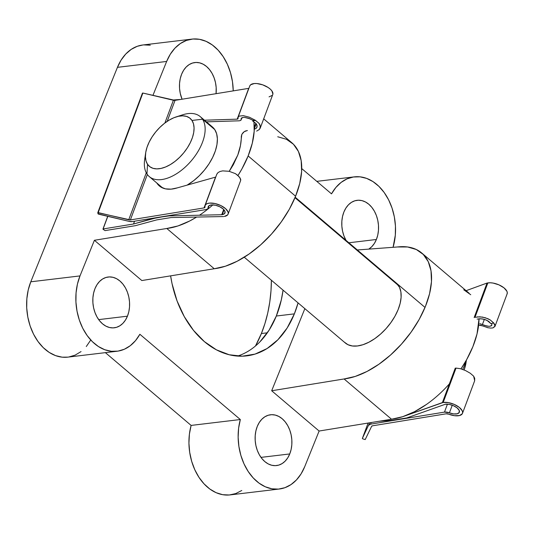 <?xml version="1.0" encoding="UTF-8"?>
<svg xmlns="http://www.w3.org/2000/svg" width="534" height="534" viewBox="0 0 534 534"><rect width="100%" height="100%" fill="white"/><g stroke="black" fill="none" stroke-linecap="round" stroke-linejoin="round"><path stroke-width="0.8" d="M289.742 453.947A25.579 18.276 -96.8 0 1 276.552 465.568A25.579 18.276 -96.8 0 1 258.569 453.333A25.579 18.276 -96.8 0 1 257.281 426.392L259.284 422.474L261.834 419.237L264.831 416.8L268.161 415.265L271.699 414.684L275.304 415.085L278.841 416.453L282.179 418.723L285.176 421.827L287.726 425.631L289.735 429.997L291.117 434.749L291.824 439.709L291.824 444.695L291.123 449.501L289.742 453.947L287.739 457.865L285.189 461.109L282.192 463.539L278.861 465.081L275.324 465.655L271.719 465.261L268.181 463.892L264.851 461.616L261.847 458.519L259.297 454.714L257.288 450.349L255.906 445.596L255.205 440.63L255.205 435.651L255.906 430.845L257.281 426.392A25.579 18.276 -96.8 0 1 270.478 414.771A25.579 18.276 -96.8 0 1 288.453 427.013A25.579 18.276 -96.8 0 1 289.742 453.947L260.993 457.384L289.742 453.947M376.39 239.486A25.579 18.276 -96.8 0 1 368.774 249.118L371.838 246.641L374.387 243.404L376.39 239.486L348.869 242.776L376.39 239.486L377.772 235.033L378.472 230.227L378.472 225.248L377.765 220.288L376.383 215.529L374.381 211.17L371.824 207.359L368.827 204.262L365.496 201.986L361.959 200.624L358.347 200.223L354.81 200.804L351.479 202.339L348.482 204.776L345.932 208.013L343.929 211.931A25.579 18.276 -96.8 0 1 357.126 200.31A25.579 18.276 -96.8 0 1 375.102 212.545A25.579 18.276 -96.8 0 1 376.39 239.486M345.999 240.34A25.579 18.276 -96.8 0 1 343.929 211.931L342.554 216.383L341.853 221.189L341.853 226.169L342.561 231.135L343.943 235.888L345.999 240.34M127.439 316.181A25.579 18.276 -96.8 0 1 114.249 327.803A25.579 18.276 -96.8 0 1 96.274 315.567A25.579 18.276 -96.8 0 1 94.979 288.627L96.981 284.709L99.531 281.471L102.528 279.035L105.865 277.5L109.397 276.919L113.008 277.32L116.545 278.681L119.876 280.957L122.873 284.061L125.43 287.866L127.432 292.225L128.814 296.984L129.522 301.944L129.522 306.93L128.821 311.736L127.439 316.181L125.437 320.1L122.893 323.344L119.89 325.773L116.559 327.315L113.021 327.889L109.417 327.489L105.879 326.127L102.548 323.851L99.544 320.754L96.994 316.949L94.992 312.584L93.61 307.831L92.903 302.865L92.903 297.885L93.604 293.079L94.979 288.627A25.579 18.276 -96.8 0 1 108.175 277.006A25.579 18.276 -96.8 0 1 126.151 289.248A25.579 18.276 -96.8 0 1 127.439 316.181L98.69 319.619L127.439 316.181M182.067 99.224A25.579 18.276 -96.8 0 1 181.633 74.166L183.629 70.248L186.179 67.01L189.176 64.574L192.514 63.039L196.045 62.458L199.656 62.858L203.194 64.22L206.524 66.496L209.528 69.594L212.078 73.398L214.081 77.764L215.462 82.516L216.17 87.483L216.063 93.684A25.579 18.276 -96.8 0 0 194.823 62.545A25.579 18.276 -96.8 0 0 181.633 74.166L180.252 78.611L179.551 83.424L179.551 88.404L180.258 93.363L182.067 99.224M277.727 136.764L286.464 139.294L293.453 144.26L298.426 151.476L301.183 160.661L301.63 171.467L299.741 183.469L295.589 196.218L289.335 209.221L281.224 221.97L271.559 233.985L260.719 244.799L249.118 253.99L237.203 261.219L225.428 266.206L214.247 268.749L141.837 280.55L94.398 240.28L166.808 228.479L94.398 240.28L141.837 280.55L214.247 268.749L166.808 228.479L177.989 225.935L189.764 220.949L196.612 217.064A78.705 43.628 130.3 0 1 166.808 228.479L214.247 268.749A78.705 43.628 -49.7 0 0 295.589 196.218L248.143 155.948A78.705 43.628 130.3 0 1 237.944 175.559L241.895 168.951L248.143 155.948L295.589 196.218A78.705 43.628 -49.7 0 0 291.844 142.758L263.689 118.862M212.872 204.889A78.705 43.628 130.3 0 1 199.489 215.215M396.155 282.92L399.512 287.332L400.887 291.924L401.107 297.325L400.166 303.325L398.09 309.7A39.349 21.814 130.3 0 1 372.652 340.058A39.349 21.814 130.3 0 1 345.284 342.975M261.386 333.53L267.34 332.815L261.386 333.53L255.479 345.985A118.054 84.345 83.2 0 0 261.386 333.53A118.054 84.345 83.2 0 0 271.392 280.25L270.992 290.81L269.77 302.057L267.748 312.997L264.944 323.517L261.386 333.53M294.368 313.865A92.475 66.069 -96.8 0 1 246.668 355.878A92.475 66.069 -96.8 0 1 170.62 275.858L172.041 283.667L177.041 300.856L184.29 316.629L193.515 330.386L204.362 341.593L216.41 349.823L229.199 354.75L242.236 356.198L255.025 354.102L267.073 348.548L277.907 339.744L287.125 328.036L294.368 313.865L276.318 316.021L294.368 313.865L298.072 302.891A92.475 66.069 -96.8 0 1 294.368 313.865M237.543 356.085A92.475 66.069 83.2 0 0 276.318 316.021A92.475 66.069 83.2 0 0 283.06 290.156L281.305 299.941L276.318 316.021L269.083 330.192L259.864 341.907M117.053 351.245L67.845 357.133A49.188 35.144 83.2 0 1 33.275 333.596A49.188 35.144 83.2 0 1 30.792 281.798L80 275.911L77.437 284.081L76.062 292.892L75.928 302.037L77.029 311.195L79.332 320.046L82.757 328.276L87.189 335.592L92.462 341.747L98.389 346.513L104.777 349.73L111.386 351.285L117.987 351.118L124.355 349.236L130.256 345.712L135.489 340.659L139.868 334.264A49.188 35.144 -96.8 0 1 117.053 351.245A49.188 35.144 -96.8 0 1 82.483 327.716A49.188 35.144 -96.8 0 1 80 275.911L94.398 240.28L80 275.911L30.792 281.798L117.44 67.337L166.648 61.45L152.924 95.419L166.648 61.45A49.188 35.144 -96.8 0 1 192.02 39.102A49.188 35.144 -96.8 0 1 233.231 90.88L232.47 81.642L230.488 72.677L227.357 64.247L223.185 56.651L218.126 50.156L212.358 44.989L206.077 41.332L199.509 39.316L192.881 39.015L186.426 40.43L180.372 43.514L174.938 48.167L170.306 54.214L166.648 61.45L117.44 67.337L30.792 281.798L28.229 289.962L26.854 298.773L26.713 307.924L27.821 317.083L30.124 325.934L33.549 334.164L37.981 341.48L43.254 347.634L49.181 352.4L55.569 355.617L62.178 357.173L67.918 357.126M172.502 100.052L180.732 99.437L172.502 100.052M253.944 121.812L254.184 131.197L252.295 143.199L248.143 155.948A78.705 43.628 130.3 0 0 253.944 121.812M150.294 45.203L143.666 44.896M142.878 44.976L137.218 46.318L131.164 49.402L125.73 54.054L121.098 60.102L117.44 67.337A49.188 35.144 83.2 0 1 142.812 44.989L192.02 39.102M68.779 357.006L75.147 355.123L81.048 351.592M86.281 346.546L90.66 340.145M279.355 489.01A49.188 35.144 -96.8 0 1 240.327 419.53L238.618 428.201L238.137 437.286L238.905 446.471L240.887 455.442L244.018 463.866L248.183 471.462L253.243 477.957L259.017 483.123L265.298 486.781L271.866 488.797L278.494 489.104L284.949 487.682L290.997 484.598L296.437 479.946L301.063 473.898L304.727 466.663A49.188 35.144 -96.8 0 1 279.355 489.01L230.147 494.898A49.188 35.144 83.2 0 1 191.119 425.418L240.327 419.53L139.868 334.264L240.327 419.53L191.119 425.418L105.378 352.64L191.119 425.418L189.41 434.082L188.929 443.173L189.697 452.358L191.679 461.323L194.81 469.753L198.975 477.349L204.035 483.844L209.809 489.01L216.09 492.668L222.658 494.684L229.286 494.985L235.741 493.57L241.789 490.486M449.388 383.853A78.705 43.628 -49.7 0 1 391.535 419.23L344.09 378.96L271.679 390.761L319.118 431.031L391.535 419.23L319.118 431.031L304.727 466.663L319.118 431.031L271.679 390.761L304.854 308.652L271.679 390.761L344.09 378.96L355.27 376.417L367.045 371.437L378.96 364.208L390.561 355.01L401.401 344.196L411.067 332.181L419.177 319.432L425.431 306.436L429.576 293.687L431.472 281.678L431.025 270.872L428.268 261.687L423.295 254.471L416.306 249.505L407.569 246.975L397.416 246.982L357.339 249.972L397.416 246.982A78.705 43.628 130.3 0 1 421.686 252.969A78.705 43.628 130.3 0 1 416.366 324.225A78.705 43.628 130.3 0 1 344.09 378.96L391.535 419.23L402.709 416.687L414.484 411.707L426.406 404.478M393.077 247.309L395.307 235.227L395.447 226.076L394.346 216.917L392.043 208.066L388.612 199.836L384.186 192.52L378.913 186.366L372.979 181.6L366.598 178.383L359.989 176.827L353.388 176.994L347.02 178.877L341.119 182.408L335.886 187.454L331.507 193.855L301.737 168.584L331.507 193.855A49.188 35.144 -96.8 0 1 354.322 176.867A49.188 35.144 -96.8 0 1 387.664 198.034A49.188 35.144 -96.8 0 1 393.077 247.309M461.002 368.861L466.616 359.702L472.87 346.7L477.022 333.957L479.025 318.758A78.705 43.628 -49.7 0 1 461.002 368.861M470.741 294.741L463.752 289.775M396.275 283.02L396.215 282.973A39.349 21.814 130.3 0 1 398.09 309.7L394.966 316.201L390.908 322.576L386.075 328.584L380.655 333.99L374.855 338.589L368.901 342.201L363.013 344.697L357.42 345.965L352.347 345.972L347.974 344.704L344.483 342.221M145.689 152.737L144.674 159.566A39.349 21.814 -49.7 0 0 146.963 173.971L147.524 164.258A31.479 17.448 130.3 0 1 145.689 152.737A31.479 17.448 130.3 0 1 176.087 116.933A31.479 17.448 130.3 0 1 191.973 120.45L202.526 119.215A39.349 21.814 -49.7 0 0 182.661 114.81L176.087 116.933M212.398 126.938L214.761 129.595L202.526 119.215L214.761 129.595A39.349 21.814 -49.7 0 0 212.445 126.979L200.21 116.592A39.349 21.814 130.3 0 1 202.526 119.215A39.349 21.814 130.3 0 1 189.296 163.05A39.349 21.814 130.3 0 1 149.28 176.594A39.349 21.814 130.3 0 1 146.963 173.971A39.349 21.814 130.3 0 1 145.422 155.868M179.13 116.152A39.349 21.814 130.3 0 1 200.21 116.592M294.982 197.693L398.538 285.59L294.982 197.693M465.982 362.953L464.106 369.935A31.479 17.448 -49.7 0 0 465.975 362.993L466.409 360.076M462.684 369.394A39.349 21.814 -49.7 0 0 465.988 360.817A39.349 21.814 130.3 0 1 462.684 369.394M214.761 129.595L216.644 133.774L217.385 138.84L216.958 144.601L215.376 150.842L212.706 157.316L209.048 163.778L204.542 169.972L199.356 175.679L193.702 180.659L187.1 185.131A39.349 21.814 -49.7 0 0 214.761 129.595M149.28 176.594L161.515 186.98A39.349 21.814 -49.7 0 0 163.277 188.222L161.462 186.933M147.524 164.258L149.88 166.755L153.004 168.317L156.769 168.877L161.034 168.417L165.633 166.962L170.393 164.559L175.125 161.301L179.651 157.31L183.796 152.751L187.401 147.791L190.331 142.625L192.467 137.445L193.729 132.452L194.069 127.84L193.482 123.788L191.973 120.45L189.617 117.954L186.493 116.392L182.728 115.831L178.463 116.285L173.864 117.747L169.104 120.15L164.372 123.407L159.846 127.392L155.701 131.958L152.097 136.918L149.166 142.084L147.03 147.264L145.769 152.257L145.428 156.869L146.016 160.921L147.524 164.258L146.963 173.971A39.349 21.814 -49.7 0 0 187.12 165.293A39.349 21.814 -49.7 0 0 202.526 119.215L191.973 120.45A31.479 17.448 130.3 0 1 179.651 157.31A31.479 17.448 130.3 0 1 147.524 164.258M372.525 425.812L446.184 413.803A3.07 1.395 20.5 0 1 448.7 414.184L454.561 415.699L459.514 415.545L462.304 413.75L462.638 412.368L462.224 410.779L459.293 407.375L454.26 404.405L448.4 402.623L443.18 402.469A12.275 5.574 20.5 0 1 456.603 405.573A12.275 5.574 20.5 0 1 462.471 413.383A12.275 5.574 20.5 0 1 448.7 414.184L446.184 413.803L372.525 425.812A3.07 1.395 20.5 0 0 371.624 426.332L372.525 425.812M492.949 327.909L494.938 326.481L507.14 293.827A12.275 5.574 -159.5 0 0 501.266 286.017A12.275 5.574 -159.5 0 0 487.842 282.92L474.993 317.316L479.826 316.796L485.266 317.73L490.199 319.926L493.643 322.87L495.031 326.1L492.949 327.909L490.759 328.083L488.023 327.743L480.473 325.186L478.631 325.066L482.089 325.793M456.029 368.08L443.18 402.469L403.103 416.56L442.386 402.603L455.275 368.093L442.386 402.603L443.18 402.469L456.029 368.08L460.435 368.707L456.029 368.08M465.528 370.556L460.435 368.707L465.528 370.556L470.274 373.246L465.528 370.556M473.705 376.236L470.274 373.246L473.705 376.236M462.471 413.383L474.673 380.729L473.678 376.316L474.713 378.299L474.653 380.782M486.741 326.02L482.402 324.565L484.358 319.339L482.402 324.565L479.832 323.664L484.605 325.433L488.663 326.287L486.741 326.02M491.894 325.119L491.66 323.524L491.914 325.079L490.232 326.207L488.663 326.287M477.102 319.105L480.834 318.738L485.005 319.539L488.677 321.334L491.013 323.717L493.61 322.95L490.199 319.926L487.862 318.691L482.542 317.083L477.269 316.876M449.421 412.842L452.265 405.233L449.421 412.842L444.462 412.114A6.141 2.79 20.5 0 1 449.421 412.842A8.951 4.065 20.5 0 0 459.36 412.215A8.951 4.065 20.5 0 0 455.081 406.521A8.951 4.065 20.5 0 0 445.289 404.265L449.081 404.371L453.346 405.66L457.011 407.816L459.16 410.286L459.247 412.462L457.251 413.783L453.68 413.923L449.421 412.842M479.352 318.738L479.011 319.646L479.352 318.738M447.432 404.171L444.462 412.114L370.576 424.156L371.177 422.548L370.576 424.156L368.767 425.204A6.141 2.79 20.5 0 1 370.576 424.156L444.462 412.114L447.432 404.171M478.858 318.771L482.93 318.998L486.961 320.333L491.013 323.717L493.643 322.87L494.771 324.605L495.031 326.1M506.966 294.201L507.3 292.819L506.886 291.224L503.962 287.819L498.923 284.849L493.062 283.067L490.279 282.773L487.048 283.047L466.109 290.676L487.048 283.047L474.152 317.57L487.048 283.047L487.842 282.92L474.993 317.316M406.828 417.922L445.289 404.265L406.828 417.922L392.356 420.278L406.828 417.922M379.087 421.259L392.356 420.278L379.087 421.259M362.352 438.441L369.668 422.794L362.352 438.441L368.106 423.048L362.352 438.441L362.726 438.841L362.346 438.454L368.1 423.048M362.726 438.841L365.203 439.569L362.726 438.841M365.203 439.569L371.624 426.332L365.203 439.569M487.101 327.536L488.143 327.763M491.914 325.079L491.347 325.793L489.858 326.261M142.438 93.183L142.872 93.043L98.209 212.599L97.789 212.645L98.029 213.874L129.014 221.356L132.319 221.577L206.204 209.535L207.719 208.881L208.126 207.686A8.951 4.065 20.5 0 1 208.22 206.678A8.951 4.065 20.5 0 1 218.026 206.004A8.951 4.065 20.5 0 1 224.994 212.939A8.951 4.065 20.5 0 1 222.284 214.628L224.647 213.52L224.981 211.484L223.212 209.021L219.781 206.751L215.549 205.256L211.584 204.909L208.881 205.79L208.126 207.686A6.141 2.79 20.5 0 1 208.06 208.373A6.141 2.79 20.5 0 1 206.204 209.535L132.319 221.577A6.141 2.79 20.5 0 1 129.014 221.356L98.503 214.141L97.775 212.672L130.369 219.921L204.028 207.92L204.983 206.972A3.07 1.395 20.5 0 1 204.956 207.339A3.07 1.395 20.5 0 1 204.028 207.92L215.529 177.128L177.388 187.861A40.924 22.688 130.3 0 1 159.352 185.945A40.924 22.688 130.3 0 1 156.776 182.962L160.794 187L165.48 188.856L171.1 189.149L177.388 187.861L215.529 177.128L204.028 207.92L130.369 219.921L147.337 174.505L130.369 219.921A3.07 1.395 20.5 0 1 128.721 219.814L146.276 172.816L128.721 219.814L98.209 212.599L142.872 93.043L142.438 93.123L97.815 212.625M248.69 88.364L175.032 100.365L142.872 93.043L173.383 100.258L164.879 123.02L173.383 100.258A3.07 1.395 -159.5 0 0 175.032 100.365L167.189 121.365L175.032 100.365L248.69 88.364L237.189 119.155L204.462 120.203L237.189 119.155L248.69 88.364A3.07 1.395 -159.5 0 0 248.884 88.324M237.904 118.948L237.189 119.155L237.904 118.948L238.104 117.186L239.112 116.118L243.297 115.658L249.338 117.206L255.379 120.283L258.977 123.321L260.438 126.551L259.451 129.388L256.667 131.11M228.105 214.107L240.654 180.519L240.707 179.377L239.052 176.641L235.441 173.65L229.133 171.301L222.665 170.88L220.001 171.501L218.006 172.609L216.771 174.284L205.103 205.51A12.275 5.574 20.5 0 1 218.56 204.589A12.275 5.574 20.5 0 1 228.105 214.107A12.275 5.574 20.5 0 1 224.393 216.424L227.638 214.895L228.238 213.613L228.085 212.085L225.628 208.694L220.889 205.583L215.062 203.547L209.628 203.094L207.499 203.514L205.957 204.342L205.103 205.517A12.275 5.574 20.5 0 0 204.983 206.972L205.103 205.517M260.225 128.133L272.767 94.551A12.275 5.574 -159.5 0 0 263.222 85.033A12.275 5.574 -159.5 0 0 249.765 85.961L250.62 84.786L254.291 83.544L256.867 83.551L262.681 84.839L268.141 87.496L270.291 89.138L271.866 90.853L272.901 94.057M222.284 214.628L224.06 209.895L222.284 214.628L221.723 214.721L169.218 215.89L169.345 215.542L154.747 218.246L133.5 224.006L103.109 228.959L107.821 216.343L103.109 228.959L133.5 224.006L134.548 221.209L133.5 224.006L154.873 217.899L169.218 215.89L221.723 214.721L223.679 209.475L221.723 214.721L222.284 214.628M239.352 120.804L206.411 121.859L239.352 120.804L240.774 120.404L241.101 119.409L240.767 120.41L241.668 117.887L241.101 119.409L241.148 118.541L243.01 117.427L244.639 117.4L249.919 118.788M252.482 120.03L253.043 120.364L252.756 121.131L255.786 123.307L257.154 125.79L256.547 128.006L254.104 129.468M241.101 119.409L241.829 117.794L243.35 117.393M254.284 128.981L256.22 123.808L254.284 128.981M159.205 185.325L158.725 184.61A40.924 22.688 -49.7 0 0 160.374 186.72M216.831 174.137L218.006 172.609L220.001 171.501L222.665 170.88L229.133 171.301L235.441 173.65L237.456 175.139L240.16 178.076L240.674 180.472M259.11 129.735L260.252 128.06L260.005 124.943L258.977 123.321L255.352 120.364L252.756 121.131L255.786 123.307L256.707 124.549L257.101 126.965L256.247 128.327M171.167 217.545L223.599 216.55L171.167 217.545L156.696 219.901L171.167 217.545M255.846 123.374L254.297 127.519L255.846 123.374M247.402 130.523L244.205 131.664L241.815 134.394L240.454 145.575L237.777 155.087L233.371 164.646L229.246 171.327L237.777 155.087C240.146 148.699 241.328 142.471 241.308 136.424L241.815 134.394L243.237 132.459L245.26 131.057L247.402 130.523M135.449 225.662L156.696 219.901L135.449 225.662L105.058 230.615L135.449 225.662M105.058 230.615L103.075 229.293L105.058 230.615M103.075 229.293L103.109 228.959L103.075 229.293M160.714 186.953L161.295 186.793L160.714 186.953M272.3 95.339L269.063 96.868M244.639 117.4L248.764 118.348L253.043 120.364L255.379 120.283L249.338 117.206L243.297 115.658L239.112 116.118L238.144 117.079L238.057 118.441M255.352 120.364L253.043 120.364L252.756 121.131L255.352 120.364M421.686 252.969L469.126 293.239M354.249 176.874L316.782 181.36M295.182 197.206L425.024 307.424M244.252 257.208L345.351 343.028M249.765 85.961L238.104 117.186M208.06 208.373L209.074 205.65M241.915 117.74L241.074 119.996M102.955 229.053L107.714 216.317M142.438 93.123L97.775 212.672"/></g></svg>
